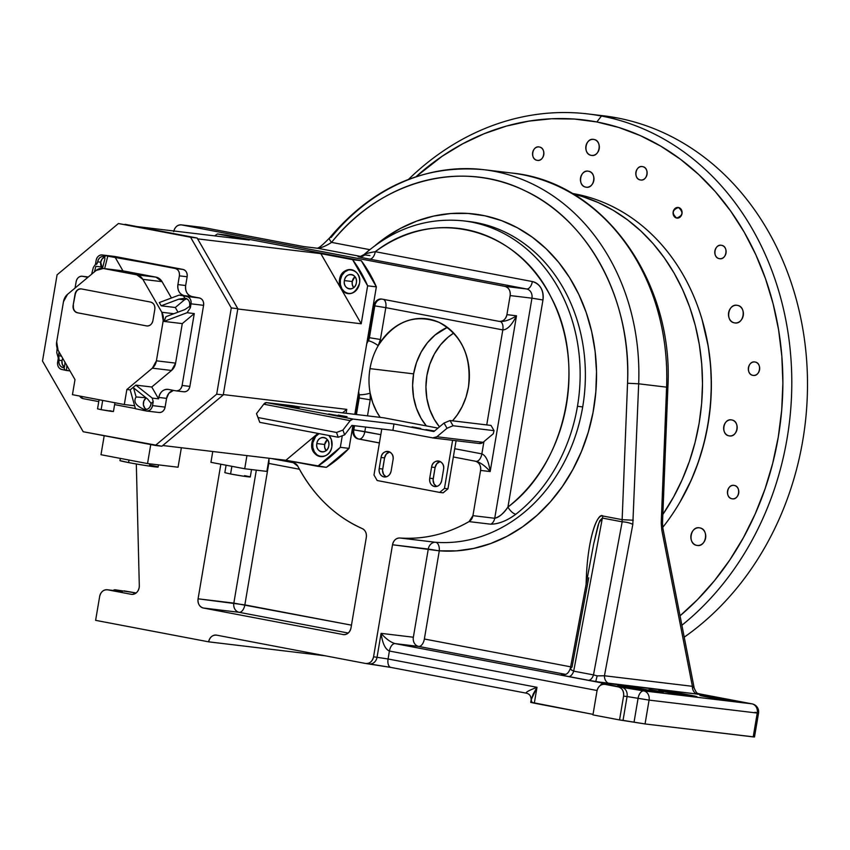 <?xml version="1.0" encoding="UTF-8"?>
<svg xmlns="http://www.w3.org/2000/svg" width="850" height="850" viewBox="0 0 850 850"><rect width="100%" height="100%" fill="white"/><g stroke="black" fill="none" stroke-linecap="round" stroke-linejoin="round"><path stroke-width="1.27" d="M382.681 469.03L379.185 468.605A7.257 6.088 -83.2 0 0 383.966 476.903L384.657 476.988L383.966 476.903C380.396 475.788 378.803 473.025 379.185 468.605L381.066 457.481C382.256 448.184 394.963 450.606 393.04 459.754L391.159 470.889C390.065 475.161 387.664 477.169 383.966 476.903A7.257 6.088 -83.2 0 0 384.306 476.956A7.257 6.088 -83.2 0 0 391.159 470.889L393.04 459.754A7.257 6.088 -83.2 0 0 387.919 451.414A7.257 6.088 -83.2 0 0 381.066 457.481L384.561 457.906L382.553 470.443L383.573 474.417L386.091 476.861A7.257 6.088 96.8 0 1 382.681 469.03L384.561 457.906A7.257 6.088 96.8 0 1 389.619 451.934L386.24 454.123L384.561 457.906L381.066 457.481L379.185 468.605L382.681 469.03M433.203 478.635L429.717 478.221A7.257 6.088 -83.2 0 0 434.488 486.508L435.189 486.593L434.488 486.508C430.929 485.392 429.335 482.63 429.717 478.221L431.598 467.086C432.788 457.789 445.496 460.211 443.572 469.37L441.681 480.494C440.598 484.766 438.196 486.774 434.488 486.508A7.257 6.088 -83.2 0 0 434.839 486.561A7.257 6.088 -83.2 0 0 441.681 480.494L443.572 469.37A7.257 6.088 -83.2 0 0 438.451 461.019A7.257 6.088 -83.2 0 0 431.598 467.086L435.094 467.511L433.086 480.048L434.106 484.022L436.624 486.466A7.257 6.088 96.8 0 1 433.203 478.635L435.094 467.511A7.257 6.088 96.8 0 1 440.151 461.539L436.772 463.728L435.094 467.511L431.598 467.086L429.717 478.221L433.203 478.635M412.016 426.881L420.771 428.453L412.016 426.881M434.531 430.993L425.861 429.611L434.35 431.152M290.424 406.002L299.179 407.575L290.424 406.002M280.829 404.855L289.584 406.417L280.829 404.855M328.695 413.961L337.461 415.522L328.695 413.961M338.289 415.108L347.055 416.67L338.289 415.108M456.089 440.714L447.95 488.824L443.158 492.83L439.673 492.416L444.465 488.399L452.604 440.3L444.465 488.399L447.95 488.824L456.089 440.714M381.767 428.995L373.989 475.001L377.166 480.526L439.673 492.416L377.166 480.526L373.989 475.001L381.767 428.995M392.891 430.334L393.964 423.969L352.973 419.061L350.189 420.633L342.933 430.079L344.632 434.871L351.9 425.414L392.891 430.334L351.9 425.414L344.632 434.871L338.226 437.261L259.771 422.344L256.488 413.642L263.755 404.196L266.539 402.624L352.973 419.061L393.964 423.969L433.861 431.556L393.964 423.969L392.891 430.334L432.777 437.909L392.891 430.334M383.924 417.828A6.449 3.506 100.8 0 0 383.796 417.807A6.449 3.506 100.8 0 0 383.669 417.786L437.984 428.113L383.669 417.786L319.122 410.051L383.817 417.807M319.122 410.051L292.697 405.758L266.539 402.624L292.697 405.758L319.122 410.051M258.06 417.552L336.515 432.469L342.933 430.079L350.189 420.633L263.755 404.196L256.488 413.642L259.771 422.344L338.226 437.261L336.515 432.469L258.06 417.552L256.488 413.642L259.771 422.344L258.06 417.552M266.539 402.624A6.449 3.506 100.8 0 0 263.755 404.196L350.189 420.633A6.449 3.506 -79.2 0 1 352.973 419.061L266.539 402.624M443.158 492.83L447.95 488.824L444.465 488.399L439.673 492.416L443.158 492.83M342.933 430.079L336.515 432.469L338.226 437.261L344.632 434.871L342.933 430.079M493.255 433.797L483.087 442.308L479.007 443.456A6.449 5.408 -83.2 0 0 479.315 443.498A6.449 5.408 -83.2 0 0 483.087 442.308L493.255 433.797L494.031 430.652L453.039 425.744L447.036 428.262L444.029 423.056L433.861 431.556L444.029 423.056L450.043 420.527L491.034 425.436L450.043 420.527L453.039 425.744L494.031 430.652L491.034 425.436L494.031 430.652L493.255 433.797M436.858 436.762L447.036 428.262L436.858 436.762L483.087 442.308L436.858 436.762A6.449 5.408 96.8 0 1 433.086 437.962A6.449 5.408 96.8 0 1 432.777 437.909L436.858 436.762M447.036 428.262L453.039 425.744L450.043 420.527L444.029 423.056L447.036 428.262M596.87 121.964A275.793 231.296 96.8 0 1 778.472 329.099A275.793 231.296 96.8 0 1 680.043 615.804L697.51 599.611L714.425 580.709L729.768 560.012L743.389 537.721L755.151 514.038L764.947 489.196L772.682 463.431L778.281 436.996L781.692 410.146L782.882 383.138L781.841 356.235L778.568 329.694L773.107 303.769L765.499 278.704L755.831 254.756L744.196 232.146L730.681 211.087L715.456 191.792L698.626 174.441L680.383 159.205L660.896 146.221L640.347 135.628L618.938 127.511L596.87 121.964L574.356 119.043L551.618 118.756L528.881 121.125L506.345 126.108L484.245 133.684L462.793 143.756L442.181 156.241L416.075 176.662A275.793 231.296 96.8 0 1 596.87 121.964L601.428 116.025L596.87 121.964M681.891 625.249A282.243 236.714 -83.2 0 0 787.801 331.213A282.243 236.714 -83.2 0 0 601.428 116.025A282.243 236.714 96.8 0 1 787.801 331.213A282.243 236.714 96.8 0 1 681.891 625.249M537.094 160.31L537.742 160.384L537.094 160.31C529.837 159.364 532.238 145.222 539.346 146.997A6.758 5.663 -83.2 0 0 539.028 146.944A6.758 5.663 -83.2 0 0 532.621 152.788A6.758 5.663 -83.2 0 0 537.094 160.31A6.758 5.663 -83.2 0 0 537.423 160.363A6.758 5.663 -83.2 0 0 543.819 154.519A6.758 5.663 -83.2 0 0 539.346 146.997C546.603 147.953 544.213 162.095 537.094 160.31M640.347 179.945L640.996 180.019L640.347 179.945C633.091 178.989 635.481 164.847 642.6 166.632A6.758 5.663 -83.2 0 0 642.281 166.579A6.758 5.663 -83.2 0 0 635.874 172.423A6.758 5.663 -83.2 0 0 640.347 179.945A6.758 5.663 -83.2 0 0 640.666 179.988A6.758 5.663 -83.2 0 0 647.073 174.154A6.758 5.663 -83.2 0 0 642.6 166.632C649.857 167.577 647.466 181.719 640.347 179.945M719.323 258.644L719.971 258.729L719.323 258.644C712.077 257.699 714.468 243.557 721.576 245.331A6.758 5.663 -83.2 0 0 721.257 245.289A6.758 5.663 -83.2 0 0 714.85 251.122A6.758 5.663 -83.2 0 0 719.323 258.644A6.758 5.663 -83.2 0 0 719.653 258.697A6.758 5.663 -83.2 0 0 726.049 252.854A6.758 5.663 -83.2 0 0 721.576 245.331C728.832 246.288 726.442 260.429 719.323 258.644M752.877 375.349L753.525 375.424L752.877 375.349C745.62 374.393 748.011 360.251 755.129 362.036A6.758 5.663 -83.2 0 0 754.8 361.983A6.758 5.663 -83.2 0 0 748.404 367.816A6.758 5.663 -83.2 0 0 752.877 375.349A6.758 5.663 -83.2 0 0 753.196 375.392A6.758 5.663 -83.2 0 0 759.602 369.559A6.758 5.663 -83.2 0 0 755.129 362.036C762.386 362.982 759.985 377.124 752.877 375.349M731.999 498.759L732.647 498.833L731.999 498.759C724.742 497.813 727.133 483.671 734.251 485.446A6.758 5.663 -83.2 0 0 733.933 485.392A6.758 5.663 -83.2 0 0 727.526 491.236A6.758 5.663 -83.2 0 0 731.999 498.759A6.758 5.663 -83.2 0 0 732.328 498.812A6.758 5.663 -83.2 0 0 738.724 492.968A6.758 5.663 -83.2 0 0 734.251 485.446C741.508 486.402 739.117 500.544 731.999 498.759M676.696 218.057L676.696 218.057C671.585 213.456 672.18 209.939 678.481 207.496A5.355 4.494 -83.2 0 0 678.226 207.453A5.355 4.494 -83.2 0 0 673.136 212.096A5.355 4.494 -83.2 0 0 676.696 218.057A5.355 4.494 -83.2 0 0 676.951 218.099A5.355 4.494 -83.2 0 0 682.029 213.467A5.355 4.494 -83.2 0 0 678.481 207.496C683.581 212.107 682.986 215.624 676.696 218.057M696.819 545.371L697.669 545.477L696.819 545.371C687.289 544.117 690.434 525.555 699.773 527.892A8.872 7.438 -83.2 0 0 699.348 527.818A8.872 7.438 -83.2 0 0 690.944 535.489A8.872 7.438 -83.2 0 0 696.819 545.371A8.872 7.438 -83.2 0 0 697.244 545.434A8.872 7.438 -83.2 0 0 705.649 537.763A8.872 7.438 -83.2 0 0 699.773 527.892C709.304 529.136 706.159 547.708 696.819 545.371M734.453 322.851L735.303 322.947L734.453 322.851C724.933 321.598 728.067 303.025 737.418 305.362A8.872 7.438 -83.2 0 0 736.992 305.299A8.872 7.438 -83.2 0 0 728.577 312.97A8.872 7.438 -83.2 0 0 734.453 322.851A8.872 7.438 -83.2 0 0 734.878 322.915A8.872 7.438 -83.2 0 0 743.293 315.244A8.872 7.438 -83.2 0 0 737.418 305.362C746.938 306.616 743.803 325.178 734.453 322.851M591.218 155.348L591.993 155.444L591.218 155.348C582.558 154.211 585.416 137.328 593.906 139.453A8.064 6.768 -83.2 0 0 593.523 139.389A8.064 6.768 -83.2 0 0 585.884 146.359A8.064 6.768 -83.2 0 0 591.218 155.348A8.064 6.768 -83.2 0 0 591.611 155.401A8.064 6.768 -83.2 0 0 599.25 148.431A8.064 6.768 -83.2 0 0 593.906 139.453C602.576 140.59 599.718 157.473 591.218 155.348M585.841 187.138L586.617 187.223L585.841 187.138C577.182 186.001 580.04 169.118 588.529 171.243A8.064 6.768 -83.2 0 0 588.147 171.179A8.064 6.768 -83.2 0 0 580.508 178.149A8.064 6.768 -83.2 0 0 585.841 187.138A8.064 6.768 -83.2 0 0 586.234 187.191A8.064 6.768 -83.2 0 0 593.874 180.221A8.064 6.768 -83.2 0 0 588.529 171.243C597.189 172.38 594.341 189.263 585.841 187.138M729.066 435.848L729.842 435.933L729.066 435.848C720.407 434.701 723.265 417.828 731.754 419.953A8.064 6.768 -83.2 0 0 731.372 419.889A8.064 6.768 -83.2 0 0 723.732 426.859A8.064 6.768 -83.2 0 0 729.066 435.848A8.064 6.768 -83.2 0 0 729.459 435.901A8.064 6.768 -83.2 0 0 737.099 428.931A8.064 6.768 -83.2 0 0 731.754 419.953C740.414 421.09 737.566 437.962 729.066 435.848M595.786 115.037A282.243 236.714 96.8 0 1 617.132 117.906A282.243 236.714 96.8 0 1 804.801 342.104A282.243 236.714 96.8 0 1 684.218 637.171A282.243 236.714 -83.2 0 0 804.801 342.104A282.243 236.714 -83.2 0 0 617.132 117.906L601.428 116.025L617.132 117.906A282.243 236.714 -83.2 0 0 603.659 115.823L587.956 113.942A282.243 236.714 96.8 0 1 601.428 116.025A282.243 236.714 -83.2 0 0 408.553 179.339A282.243 236.714 96.8 0 1 587.956 113.942M203.841 227.598A8.064 4.388 100.8 0 0 203.681 227.566A8.064 4.388 100.8 0 0 203.511 227.545L303.875 246.617L317.826 248.296A8.064 6.768 -83.2 0 0 317.443 248.232A8.064 6.768 96.8 0 1 317.826 248.296L360.347 256.371L317.826 248.296C321.342 247.945 325.922 245.979 331.543 242.388A206.444 173.134 96.8 0 1 524.45 190.506A206.444 173.134 96.8 0 1 627.544 383.244L638.679 383.807L627.544 383.244L622.147 519.669L633.282 520.232L622.147 519.669L622.179 521.826A8.064 2.146 10.6 0 1 632.814 524.439L638.679 383.807A214.508 179.903 -83.2 0 0 483.958 169.702C424.192 164.326 372.746 187.032 329.651 237.83A8.064 2.646 39.1 0 0 331.543 242.388A8.064 2.646 -140.9 0 1 329.651 237.83A8.064 2.646 -140.9 0 1 331.118 237.458A214.508 179.903 96.8 0 1 483.958 169.702A214.508 179.903 96.8 0 1 638.679 383.807L666.591 387.154L661.226 522.909L662.501 523.186L661.226 522.909L661.725 529.688A8.064 2.369 -11.1 0 0 662.862 528.094A8.064 2.369 168.9 0 1 661.725 529.688L692.389 686.311L604.446 675.771A8.064 6.768 -83.2 0 0 609.886 683.761A8.064 6.768 96.8 0 1 604.446 675.771L597.157 675.856L604.446 675.771L632.814 524.439L604.446 675.771L692.389 686.311L661.725 529.688L661.226 522.909L666.591 387.154L638.679 383.807L632.814 524.439A8.064 2.146 -169.4 0 0 622.179 521.826L622.147 519.669L602.894 516.003C598.326 511.881 587.903 535.362 586.33 578.287L587.233 578.287L586.33 578.287L586.096 584.407L586.33 578.287C587.488 544.032 595.553 513.666 602.894 516.003A8.064 4.388 -79.2 0 1 602.384 518.064L622.179 521.826L593.491 674.9L597.157 675.856L595.733 681.604L700.751 694.503L609.886 683.761L588.285 680.266L595.733 681.604L597.157 675.856L593.491 674.9A8.064 4.388 -79.2 0 1 588.285 680.266L568.491 676.504C560.639 674.974 559.098 674.454 563.901 674.974A8.064 6.768 -83.2 0 0 564.283 675.028L562.626 674.868C564.347 673.976 567.439 676.175 570.361 668.334L571.115 669.758L573.697 671.139L593.491 674.9L622.179 521.826L602.384 518.064L573.697 671.139L602.384 518.064L599.856 520.604L597.933 525.746L593.619 544.234L598.921 522.856L602.384 518.064A8.064 4.388 100.8 0 0 602.894 516.003L622.147 519.669L627.544 383.244C631.752 300.199 588.816 219.948 524.45 190.506C460.828 159.046 380.502 180.646 331.543 242.388L369.771 249.656L331.543 242.388C326.804 245.576 322.235 247.552 317.826 248.296L303.875 246.617L203.511 227.545L181.709 224.931C177.597 224.634 174.93 226.854 173.719 231.614M139.177 587.616A8.064 6.768 -83.2 0 0 139.304 585.778L139.177 587.616C137.966 592.365 135.299 594.596 131.187 594.299L107.642 589.815L131.187 594.299A8.064 6.768 -83.2 0 0 131.569 594.352A8.064 6.768 -83.2 0 0 139.177 587.616M378.197 345.684A8.064 1.997 30.1 0 0 368.294 340.797A67.734 56.812 -83.2 0 0 366.764 343.581A67.734 56.812 96.8 0 1 368.294 340.797L367.423 340.701L373.915 305.766C375.126 301.017 377.793 298.786 381.916 299.083L498.929 321.332C503.051 321.629 505.707 319.398 506.919 314.649L510.149 295.577C510.574 290.668 508.799 287.598 504.847 286.365L181.709 224.931L504.847 286.365L526.649 288.979L369.58 259.112C359.242 257.157 355.842 256.307 359.369 256.562C355.853 256.317 359.263 257.168 369.58 259.112L526.649 288.979L504.847 286.365A8.064 6.768 96.8 0 1 510.149 295.577L506.919 314.649L516.513 315.796L490.174 471.559L480.579 470.411C481.004 465.513 479.23 462.442 475.267 461.199L453.337 456.971L475.267 461.199A8.064 6.768 96.8 0 1 480.579 470.411L472.929 515.653L480.579 470.411L490.174 471.559C485.265 466.013 480.59 462.591 476.149 461.306A8.064 4.388 100.8 0 0 481.854 453.879L483.926 441.596L481.854 453.879C485.966 455.589 488.739 461.476 490.174 471.559L516.513 315.796C511.817 325.082 507.248 329.789 502.817 329.906L385.804 307.658L380.418 339.49L378.197 345.684C394.464 321.151 414.757 313.384 439.078 322.373C462.028 335.208 471.803 356.862 468.403 387.345A59.67 50.044 -83.2 0 0 426.296 318.739A59.67 50.044 -83.2 0 0 369.994 368.634A59.67 50.044 96.8 0 1 378.197 345.684A16.129 13.526 -83.2 0 0 380.418 339.49L385.804 307.658L502.817 329.906L486.742 424.926L502.817 329.906C507.28 329.757 511.838 325.061 516.513 315.796L506.919 314.649A8.064 6.768 96.8 0 1 499.311 321.385A8.064 6.768 96.8 0 1 498.929 321.332L381.916 299.083A8.064 6.768 -83.2 0 0 381.522 299.019A8.064 6.768 -83.2 0 0 373.915 305.766L368.539 337.599L369.41 337.705L374.786 305.873L373.915 305.766L374.786 305.873L369.41 337.705L368.539 337.599A8.064 6.768 96.8 0 1 367.423 340.701A67.734 56.812 -83.2 0 0 367.179 341.116L368.294 340.797A8.064 6.768 -83.2 0 0 369.41 337.705L380.418 339.49L369.41 337.705A8.064 6.768 96.8 0 1 368.294 340.797A8.064 1.997 -149.9 0 1 378.197 345.684M380.184 417.371L376.582 411.538L372.704 402.719L370.164 393.168A59.67 50.044 96.8 0 1 369.994 368.634L413.61 373.862A59.67 50.044 96.8 0 1 447.376 327.356L435.051 335.017L427.422 342.763L421.154 352.07L416.489 362.567L413.61 373.862L412.611 385.507L413.546 397.078L416.373 408.106L420.984 418.179L426.328 425.892A59.67 50.044 96.8 0 1 413.61 373.862L369.994 368.634A59.67 50.044 -83.2 0 0 380.194 417.371M660.461 691.486L651.737 690.444C646.074 689.159 648.975 689.509 660.461 691.486C666.134 692.771 663.223 692.421 651.737 690.444L660.461 691.486M647.381 689.924L647.211 690.923L647.381 689.924C668.621 693.908 646.383 691.252 626.45 687.416A19.359 0.606 9.6 0 0 645.936 690.731A19.359 0.606 9.6 0 0 655.998 691.889A19.359 0.606 9.6 0 0 647.381 689.924A19.359 0.606 9.6 0 0 627.895 686.598A19.359 0.606 9.6 0 0 617.833 685.44A19.359 0.606 9.6 0 0 626.45 687.416C605.211 683.421 627.449 686.088 647.381 689.924M688.372 694.832L688.202 695.831L688.372 694.832C709.612 698.817 687.384 696.161 667.441 692.325A19.359 0.606 9.6 0 0 686.928 695.64A19.359 0.606 9.6 0 0 696.989 696.809A19.359 0.606 9.6 0 0 688.372 694.832A19.359 0.606 9.6 0 0 668.886 691.507A19.359 0.606 9.6 0 0 658.824 690.349A19.359 0.606 9.6 0 0 667.441 692.325C646.213 688.33 668.44 690.997 688.372 694.832M729.364 699.741L729.194 700.74L729.364 699.741C750.603 703.736 728.376 701.069 708.433 697.234A19.359 0.606 9.6 0 0 727.919 700.549A19.359 0.606 9.6 0 0 737.981 701.718A19.359 0.606 9.6 0 0 729.364 699.741A19.359 0.606 9.6 0 0 709.878 696.416A19.359 0.606 9.6 0 0 699.816 695.258A19.359 0.606 9.6 0 0 708.433 697.234C687.204 693.239 709.431 695.906 729.364 699.741M452.529 420.824A59.67 50.044 -83.2 0 0 468.403 387.345L466.002 397.184L462.241 406.459L457.247 414.917L452.529 420.824M435.625 542.279A161.288 135.267 -83.2 0 0 582.696 406.927L577.469 406.3A161.288 135.267 96.8 0 1 515.865 514.229C507.237 520.646 498.897 523.972 490.832 524.206L469.03 521.602A161.288 135.267 96.8 0 1 399.872 537.997L435.625 542.279A8.064 4.388 -85.7 0 1 439.28 550.832L424.362 639.009L570.648 666.825L424.362 639.009L439.28 550.832A169.352 142.024 -83.2 0 0 592.429 335.049A169.352 142.024 -83.2 0 0 375.339 245.363L384.837 238.042L400.382 228.448L416.702 221.096L433.585 216.102L450.755 213.531L467.978 213.446L484.999 215.815L501.574 220.628L517.448 227.811L532.387 237.246L546.189 248.806L558.641 262.321L569.564 277.589L578.786 294.387L586.192 312.471L591.664 331.574L595.117 351.411L596.509 371.716L595.808 392.158L593.034 412.462L588.232 432.321L581.464 451.446L572.826 469.551L562.456 486.381L550.492 501.691L537.126 515.249L522.538 526.851L506.951 536.339L490.588 543.564L473.684 548.431L456.503 550.864L439.28 550.832L392.509 544.765C393.582 540.345 396.036 538.082 399.872 537.997C423.874 539.644 446.93 534.183 469.03 521.602L472.929 515.653L494.732 518.266L531.951 298.18L510.149 295.577L531.951 298.18A8.064 6.768 -83.2 0 0 526.649 288.979A8.064 6.768 96.8 0 1 531.951 298.18L542.959 299.976L507.939 507.046C566.876 463.314 587.233 362.886 550.63 296.406C516.991 227.673 433.383 206.348 375.286 251.685L532.355 281.552C540.271 284.027 543.809 290.169 542.959 299.976A16.129 13.526 -83.2 0 0 532.355 281.552A8.064 4.388 -79.2 0 1 526.649 288.979A8.064 4.388 100.8 0 0 532.355 281.552L375.286 251.685A153.223 128.499 96.8 0 1 550.63 296.406A153.223 128.499 96.8 0 1 507.939 507.046L542.959 299.976L531.951 298.18L494.732 518.266C499.8 516.704 504.199 512.964 507.939 507.046A8.064 3.368 51.9 0 0 515.865 514.229A161.288 135.267 -83.2 0 0 577.288 341.541A161.288 135.267 -83.2 0 0 463.675 220.883A161.288 135.267 96.8 0 1 577.469 406.3L582.696 406.927A161.288 135.267 -83.2 0 0 468.913 221.51A161.288 135.267 96.8 0 1 584.364 394.708A161.288 135.267 96.8 0 1 435.625 542.279A8.064 6.768 -83.2 0 0 428.272 549.047L413.355 637.224L428.272 549.047L439.28 550.832A8.064 4.388 94.3 0 0 435.625 542.279L399.872 537.997A8.064 6.768 -83.2 0 0 392.509 544.765L373.564 656.784L392.509 544.765L428.272 549.047A8.064 6.768 96.8 0 1 435.625 542.279M565.409 674.337L418.668 646.436L395.112 643.609L603.883 683.304C611.447 684.781 612.967 685.27 608.462 684.792L643.779 690.891L751.931 703.843L698.371 693.664L751.931 703.843A8.064 4.388 -79.2 0 1 752.091 703.874A8.064 4.388 100.8 0 0 751.931 703.843L643.779 690.891A8.064 6.768 96.8 0 1 649.081 700.102L645.054 723.945L619.544 719.95L592.949 714.893L596.976 691.05L592.949 714.893L619.544 719.95L623.029 720.375L627.066 696.532L623.581 696.107L619.544 719.95L623.581 696.107C623.996 691.209 622.232 688.139 618.269 686.896L604.977 684.367C600.854 684.069 598.188 686.301 596.976 691.05A8.064 6.768 96.8 0 1 604.584 684.314A8.064 6.768 96.8 0 1 604.977 684.367L608.462 684.792L603.883 683.304L395.112 643.609L418.668 646.436A8.064 6.768 96.8 0 1 413.355 637.224L381.087 633.356L413.355 637.224A8.064 6.768 -83.2 0 0 418.668 646.436A8.064 4.388 100.8 0 0 424.362 639.009A8.064 4.388 -79.2 0 1 418.668 646.436L565.409 674.337M107.281 589.762L119.468 591.228A8.064 6.768 96.8 0 1 119.85 591.281L115.281 589.804A8.064 4.388 100.8 0 0 113.103 590.463L115.281 589.804L136.149 592.971L115.281 589.804C122.836 591.271 124.366 591.77 119.85 591.281L107.642 589.815C103.519 589.528 100.863 591.749 99.652 596.498L95.614 620.341L208.643 641.835L95.614 620.341L99.652 596.498A8.064 6.768 96.8 0 1 107.259 589.762A8.064 6.768 96.8 0 1 107.642 589.815L119.85 591.281A8.064 6.768 -83.2 0 0 119.468 591.228A8.064 6.768 -83.2 0 0 119.085 591.186M134.842 593.789L133.801 593.428L135.469 593.449A19.359 0.606 9.6 0 0 133.801 593.417A19.359 0.606 9.6 0 0 134.842 593.789M563.901 674.974C559.098 674.454 560.639 674.974 568.491 676.504A8.064 4.388 100.8 0 0 573.697 671.139L571.519 670.066L570.361 668.334L572.018 667.069L588.753 577.809M203.384 608.026L343.783 634.663L203.384 608.026C199.431 606.783 197.657 603.713 198.082 598.814L220.841 464.217L198.082 598.814L233.835 603.096L256.328 470.146L233.835 603.096L351.464 625.154L244.853 604.881L268.781 463.42L244.853 604.881L198.082 598.814A8.064 6.768 -83.2 0 0 203.384 608.026L239.148 612.308L203.384 608.026M348.213 633.037L239.148 612.308A8.064 6.768 96.8 0 1 233.835 603.096A8.064 6.768 -83.2 0 0 239.148 612.308A8.064 4.388 100.8 0 0 244.853 604.881A8.064 4.388 -79.2 0 1 239.148 612.308L348.213 633.037M293.356 462.708L271.267 458.511L293.356 462.708L297.819 466.214C313.384 495.454 334.858 516.247 362.249 528.583A161.288 135.267 96.8 0 1 297.819 466.214A8.064 6.768 -83.2 0 0 293.356 462.708M351.007 627.884L366.308 537.413L351.007 627.884C349.796 632.634 347.129 634.865 343.007 634.567A8.064 6.768 -83.2 0 0 343.4 634.631A8.064 6.768 -83.2 0 0 351.007 627.884M299.444 469.253L268.781 463.42A8.064 4.388 100.8 0 0 268.876 459.499A8.064 4.388 -79.2 0 1 268.781 463.42L299.444 469.253M389.406 651.036L388.067 658.984L536.998 687.299L534.31 703.194L593.034 714.361L532.026 702.451L531.154 699.816L536.998 687.299L533.216 694.025L531.154 699.816C531.144 696.203 529.614 694.004 526.564 693.218L526.713 693.239C524.918 692.622 528.339 690.636 536.998 687.299L388.067 658.984L389.406 651.036C385.284 649.326 382.511 643.429 381.087 633.356L377.06 657.199L381.087 633.356C385.996 638.924 390.671 642.334 395.112 643.609C390.639 642.313 385.964 638.892 381.087 633.356C382.5 643.407 385.273 649.294 389.406 651.036A8.064 4.388 -79.2 0 1 395.112 643.609A8.064 4.388 100.8 0 0 389.406 651.036L597.082 690.519L389.406 651.036M369.931 255.542L364.703 254.915C364.353 253.959 367.88 252.886 375.286 251.685A8.064 4.388 -79.2 0 1 369.58 259.112A8.064 4.388 100.8 0 0 375.286 251.685C366.987 253.151 363.46 254.235 364.703 254.915A8.064 6.768 -83.2 0 1 359.752 256.615L358.764 256.519C358.923 257.104 360.708 256.424 364.119 254.49L364.299 254.352M325.306 655.807L208.643 641.835C209.854 637.086 212.521 634.854 216.644 635.152L365.574 663.468C369.686 663.765 372.353 661.534 373.564 656.784L388.067 658.984L373.564 656.784A8.064 6.768 96.8 0 1 365.957 663.521A8.064 6.768 96.8 0 1 365.574 663.468L216.644 635.152A8.064 6.768 -83.2 0 0 216.251 635.088A8.064 6.768 -83.2 0 0 208.643 641.835L325.306 655.807M754.503 736.982L645.054 723.945L753.206 736.897L757.233 713.054L649.081 700.102L757.233 713.054A8.064 6.768 -83.2 0 0 751.931 703.843A8.064 6.768 96.8 0 1 757.233 713.054L758.54 713.139L757.233 713.054L753.206 736.897L754.503 736.982L758.54 713.139A8.064 8.064 0 0 0 752.091 703.874A8.064 4.388 100.8 0 1 752.473 703.981M666.591 387.154A214.508 179.903 -83.2 0 0 511.87 173.049A214.508 179.903 96.8 0 1 666.591 387.154L667.877 387.43L666.591 387.154M379.408 442.978L358.254 438.951C354.291 437.718 352.527 434.647 352.952 429.739L353.642 425.627L352.952 429.739L353.823 429.845L354.514 425.733L353.823 429.845L380.811 434.669L364.831 431.63L365.606 427.061L364.831 431.63A8.064 4.388 -79.2 0 1 359.125 439.057L379.408 442.978M355.544 414.418L358.328 397.917L358.222 394.113A67.734 56.812 -83.2 0 0 358.307 394.602L359.178 394.697A67.734 56.812 96.8 0 1 358.658 391.531A67.734 56.812 -83.2 0 0 359.178 394.697L358.307 394.602A8.064 6.768 96.8 0 1 358.328 397.917L355.544 414.418M136.319 463.983L139.304 585.778L136.319 463.983M362.249 528.583C365.415 530.283 366.764 533.226 366.308 537.413A8.064 6.768 -83.2 0 0 362.249 528.583M379.419 442.914L359.125 439.057L379.419 442.914M356.416 414.513L359.199 398.013L358.328 397.917L359.199 398.013A8.064 6.768 -83.2 0 0 359.178 394.697A8.064 1.541 169.4 0 0 370.164 393.168L370.217 399.808L367.498 415.841L370.217 399.808A16.129 13.526 -83.2 0 0 370.164 393.168A8.064 1.541 -10.6 0 1 359.178 394.697A8.064 6.768 96.8 0 1 359.199 398.013L370.217 399.808L359.199 398.013L356.416 414.513M454.739 448.726L481.854 453.879L454.739 448.726M124.323 590.909L124.323 590.909A8.064 4.388 100.8 0 0 124.164 590.867L136.149 592.971M757.276 712.789L754.949 712.321M173.846 230.988A8.064 6.768 96.8 0 1 181.326 224.867A8.064 6.768 96.8 0 1 181.709 224.931L203.511 227.545A8.064 6.768 -83.2 0 0 203.129 227.481A8.064 6.768 96.8 0 1 203.511 227.545A8.064 4.388 -79.2 0 1 203.681 227.566L303.79 246.596L317.443 248.232A8.064 6.768 -83.2 0 0 317.05 248.2M203.681 227.566A8.064 8.064 0 0 0 203.129 227.481A8.064 6.768 -83.2 0 0 202.746 227.449M499.8 321.438L499.8 321.438C504.401 321.81 509.979 319.929 516.513 315.796C510.011 319.908 504.433 321.789 499.8 321.438M500.055 321.481A8.064 4.388 -79.2 0 1 502.817 329.906A8.064 4.388 100.8 0 0 500.055 321.481M383.478 299.381A8.064 4.388 -79.2 0 1 385.804 307.658L374.786 305.873L385.804 307.658A8.064 4.388 100.8 0 0 383.478 299.381M481.854 453.879A8.064 4.388 -79.2 0 1 476.149 461.306C480.622 462.612 485.297 466.023 490.174 471.559C488.761 461.518 485.987 455.621 481.854 453.879M623.581 696.107L627.066 696.532A8.064 6.768 -83.2 0 0 621.764 687.321L618.269 686.896A8.064 6.768 96.8 0 1 623.581 696.107M627.066 696.532L623.029 720.375L634.047 722.16L638.074 698.317L627.066 696.532L638.074 698.317L634.047 722.16L645.054 723.945L649.081 700.102L638.074 698.317L649.081 700.102A8.064 6.768 -83.2 0 0 643.779 690.891A8.064 4.388 100.8 0 0 638.074 698.317A8.064 4.388 -79.2 0 1 643.779 690.891L621.764 687.321A8.064 6.768 96.8 0 1 627.066 696.532M381.958 299.094A8.064 6.768 -83.2 0 0 374.786 305.873A8.064 6.768 96.8 0 1 381.958 299.094M353.823 429.845A8.064 6.768 -83.2 0 0 359.125 439.057A8.064 4.388 100.8 0 0 364.831 431.63L352.952 429.739A8.064 6.768 -83.2 0 0 358.254 438.951L359.125 439.057A8.064 6.768 96.8 0 1 353.823 429.845M515.865 514.229A8.064 3.368 -128.1 0 1 507.939 507.046C503.094 513.91 498.695 517.639 494.732 518.266A8.064 6.768 96.8 0 1 490.832 524.206C498.663 524.057 507.004 520.731 515.865 514.229M490.832 524.206A8.064 6.768 -83.2 0 0 494.732 518.266L472.929 515.653A8.064 6.768 96.8 0 1 469.03 521.602L490.832 524.206M531.154 699.816L530.719 702.376L534.31 703.194L536.998 687.299C528.36 690.625 524.939 692.601 526.713 693.239M600.196 685.557A8.064 4.388 -79.2 0 1 603.883 683.304A8.064 4.388 100.8 0 0 600.196 685.557M609.28 684.877L608.079 684.728A8.064 6.768 96.8 0 1 608.462 684.792A8.064 6.768 -83.2 0 0 608.079 684.728A8.064 6.768 -83.2 0 0 607.686 684.696M369.059 663.882A8.064 6.768 -83.2 0 0 369.442 663.946A8.064 6.768 -83.2 0 0 377.06 657.199A8.064 6.768 96.8 0 1 369.442 663.946A8.064 6.768 96.8 0 1 369.059 663.882M369.793 663.977L390.766 667.399M391.085 667.452A8.064 4.388 -79.2 0 1 390.915 667.431A8.064 4.388 -79.2 0 1 388.067 658.984A8.064 4.388 100.8 0 0 390.915 667.431A8.064 4.388 100.8 0 0 391.085 667.452L526.437 693.186M483.958 169.702L511.87 173.049C602.735 181.645 674.135 280.872 667.877 387.43L662.501 523.186L662.862 528.094L694.195 688.086L692.389 686.311A8.064 6.768 -83.2 0 0 697.829 694.301A8.064 6.768 96.8 0 1 692.389 686.311L694.195 688.107M593.491 674.9L573.697 671.139A8.064 4.388 -79.2 0 1 568.491 676.504L588.285 680.266A8.064 4.388 100.8 0 0 593.491 674.9M572.167 193.417A201.609 169.076 96.8 0 1 575.259 193.97A201.609 169.076 -83.2 0 0 572.167 193.417M572.549 193.651L575.259 193.97L572.549 193.651M702.026 319.388L708.241 346.332L710.621 365.596L711.376 385.114L710.515 404.717L708.039 424.192L703.97 443.371L698.36 462.071L691.252 480.091L680.202 501.702M662.734 527.393A201.609 169.076 -83.2 0 0 703.768 325.635A201.609 169.076 -83.2 0 0 575.259 193.97A201.609 169.076 96.8 0 1 701.877 318.899A201.609 169.076 96.8 0 1 679.926 502.18A201.609 169.076 96.8 0 1 662.734 527.393M573.081 193.959L582.42 196.552L598.102 202.491L613.148 210.258L627.428 219.768L640.794 230.924L653.108 243.631L664.264 257.773L674.156 273.19L682.688 289.754L689.775 307.296L695.343 325.656L699.338 344.643L701.739 364.087L702.504 383.786L701.633 403.569L699.136 423.236L695.034 442.595L689.361 461.465L682.189 479.666L673.572 497.016L662.851 514.441A202.002 169.416 -83.2 0 0 573.081 193.97M439.482 426.849L434.191 419.231L429.643 409.286L426.859 398.406L425.935 386.994L426.913 375.498L429.76 364.363L434.361 354.004L440.544 344.824L448.067 337.184L453.709 333.072A58.873 49.374 -83.2 0 0 439.482 426.849M679.926 502.18L680.298 501.543A200.111 167.833 -83.2 0 0 702.089 319.611L701.877 318.899M109.852 410.709C115.526 411.995 112.614 411.644 101.129 409.668L97.537 408.839L101.129 409.668L102.691 400.424L101.129 409.668L113.443 411.527L114.931 402.751M151.098 403.389L147.624 399.043L151.098 403.389L153.212 401.625L152.224 398.087L135.883 385.114L130.178 389.884L135.469 408.744L134.64 405.769L124.312 404.536L72.452 394.676L124.312 404.536L126.863 389.491L130.178 389.884L135.883 385.114L152.224 398.087L158.578 398.852L151.757 387.005L135.883 385.114L151.757 387.005L158.578 398.852L158.812 397.439C160.268 391.733 163.466 389.066 168.406 389.417L175.716 390.809C179.021 391.053 181.146 389.268 182.113 385.464L194.278 313.576L182.282 323.606L175.599 363.12L171.541 370.462L151.757 387.005L171.541 370.462L152.352 368.167L126.863 389.491L152.352 368.167L156.411 360.814L175.599 363.12L182.282 323.606L194.278 313.576L187.064 312.715L190.357 307.806L189.571 306.446L184.822 309.591L165.962 316.689L163.965 321.406L187.064 312.715L163.965 321.406L182.282 323.606L163.965 321.406L164.379 320.801L163.211 320.663L156.411 360.814L163.211 320.663L161.808 312.269L173.867 313.714L161.808 312.269L142.853 279.353L161.808 312.269A11.294 9.467 96.8 0 1 163.211 320.663L164.379 320.801L165.962 316.689L184.822 309.591L189.571 306.446L190.357 307.806L187.064 312.715L194.278 313.576L182.113 385.464L189.879 386.389L203.586 305.331L191.027 303.822L190.357 307.806L191.027 303.822C191.367 299.901 189.954 297.447 186.788 296.459L199.346 297.957L184.269 295.641C179.52 294.153 177.395 290.466 177.905 284.591L179.382 275.846C179.722 271.926 178.309 269.471 175.143 268.473L114.994 257.04L122.953 270.863L156.007 277.142L162.042 281.658L171.445 297.989L162.042 281.658L142.853 279.353L136.829 274.848L156.007 277.142L122.953 270.863L114.994 257.04L105.857 255.637L104.667 256.636L104.901 258.74L102.478 268.356L104.901 258.74L104.667 256.636L105.857 255.637L107.78 256.179L104.635 268.664L107.78 256.179L182.899 269.408L115.079 256.509L102.521 255.011C99.227 254.766 97.091 256.551 96.124 260.355L95.455 264.339L93.33 267.495L91.641 274.189L93.33 267.495L95.455 264.339L96.124 260.355A6.449 5.408 96.8 0 1 102.213 254.958A6.449 5.408 96.8 0 1 102.521 255.011L115.079 256.509L182.899 269.408C186.065 270.396 187.478 272.85 187.149 276.771L185.661 285.515C185.162 291.401 187.276 295.088 192.026 296.576L199.346 297.957C202.512 298.956 203.926 301.41 203.586 305.331L189.879 386.389C188.913 390.192 186.777 391.978 183.483 391.744A6.449 5.408 -83.2 0 0 183.791 391.786A6.449 5.408 -83.2 0 0 189.879 386.389L182.113 385.464A6.449 5.408 96.8 0 1 176.024 390.862A6.449 5.408 96.8 0 1 175.716 390.809L168.406 389.417A9.679 8.117 -83.2 0 0 167.949 389.353A9.679 8.117 -83.2 0 0 158.812 397.439L158.578 398.852L152.224 398.087L153.212 401.625L151.098 403.389C150.386 407.639 148.229 409.668 144.617 409.498A6.449 5.408 -83.2 0 0 144.925 409.541A6.449 5.408 -83.2 0 0 151.098 403.389M145.233 409.572L144.617 409.498A6.449 5.408 96.8 0 1 144.001 409.328C135.787 405.79 133.163 401.668 136.106 396.961L133.556 387.866L147.624 399.043L133.556 387.866L136.106 396.961L145.998 397.757L136.106 396.961C133.163 401.646 135.798 405.769 144.001 409.328L142.811 410.316L144.001 409.328A6.449 5.408 -83.2 0 0 144.617 409.498L145.233 409.572M63.814 367.71L64.664 366.169L63.814 367.71L65.216 370.143L69.976 370.908L66.459 370.483L66.853 365.479L66.459 370.483L61.88 369.506L65.216 370.143L63.814 367.71C60.265 367.041 58.639 364.554 58.937 360.262A6.449 5.408 -83.2 0 0 63.484 367.678A6.449 5.408 -83.2 0 0 63.814 367.71M61.986 360.623L58.937 360.262A6.449 5.408 96.8 0 1 59.096 359.518L58.31 358.158L59.096 359.518A6.449 5.408 -83.2 0 0 58.937 360.262L61.986 360.623L62.284 364.331L64.419 367.232A6.449 5.408 96.8 0 1 61.986 360.623A6.449 5.408 96.8 0 1 62.751 358.36L61.986 360.623M97.569 262.576L95.455 264.339L97.569 262.576A6.449 5.408 96.8 0 1 97.654 261.811L100.704 262.183A6.449 5.408 96.8 0 1 104.922 256.944L102.202 258.825L100.704 262.183L102.287 268.334L101.511 266.974L95.859 266.294L94.467 271.819L95.859 266.294L101.511 266.974A6.449 5.408 96.8 0 1 100.704 262.183L97.654 261.811A6.449 5.408 -83.2 0 0 97.569 262.576L96.581 264.382M135.469 408.744L146.147 410.954C149.441 411.188 151.576 409.413 152.543 405.609L153.212 401.625L152.543 405.609L165.102 407.108L166.579 398.374L158.812 397.439L166.579 398.374L165.102 407.108C164.135 410.911 161.999 412.696 158.706 412.462A6.449 5.408 -83.2 0 0 159.014 412.505A6.449 5.408 -83.2 0 0 165.102 407.108L152.543 405.609A6.449 5.408 96.8 0 1 146.455 411.007A6.449 5.408 96.8 0 1 146.147 410.954L135.469 408.744M185.449 295.864L179.095 295.109L185.449 295.864M87.89 277.323L82.546 276.303C79.241 276.059 77.116 277.844 76.149 281.647L75.066 288.044L76.149 281.647A6.449 5.408 96.8 0 1 82.238 276.25A6.449 5.408 96.8 0 1 82.546 276.303L87.89 277.323M79.677 396.047L83.119 398.639L98.759 401.604L83.119 398.639A6.449 5.408 96.8 0 1 79.677 396.047M114.612 404.621L135.426 408.574L114.612 404.621M58.756 357.754L58.969 351.794L58.661 355.746L61.444 356.086L58.661 355.746L59.096 359.518M57.131 348.118L56.769 352.676L58.31 358.158L56.769 352.676L57.131 348.118M104.391 268.6L122.953 270.863L103.222 268.462L136.829 274.848L103.222 268.462L96.093 270.47L67.532 294.344L96.093 270.47A11.294 9.467 96.8 0 1 102.691 268.377A11.294 9.467 96.8 0 1 103.222 268.462L102.723 268.377M159.301 302.558L179.095 295.109L159.301 302.558L161.181 305.809L178.819 299.168L184.854 298.254L183.451 295.821L179.095 295.109L186.788 296.459L183.451 295.821L184.854 298.254C188.7 299.083 190.273 301.814 189.571 306.446A6.449 5.408 -83.2 0 0 185.183 298.286A6.449 5.408 -83.2 0 0 184.854 298.254L178.819 299.168L161.181 305.809L175.302 307.509L184.461 299.848L178.819 299.168L184.461 299.848L175.302 307.509L177.99 312.163L175.302 307.509L161.181 305.809L159.301 302.558M186.671 298.733L184.461 299.848A6.449 5.408 96.8 0 1 186.671 298.733M64.972 362.217L64.664 366.169L64.972 362.217M57.641 362.132L58.31 358.158L57.641 362.132C57.301 366.063 58.714 368.517 61.88 369.506A6.449 5.408 96.8 0 1 57.641 362.132M114.718 256.456L115.079 256.509A6.449 5.408 -83.2 0 0 114.771 256.466A6.449 5.408 -83.2 0 0 114.463 256.434M173.464 390.384L168.821 393.327L166.579 398.374A9.679 8.117 96.8 0 1 173.464 390.384M88.294 276.994L82.28 276.261M185.661 285.515L187.149 276.771L179.382 275.846L177.905 284.591L185.661 285.515L177.905 284.591A9.679 8.117 -83.2 0 0 184.269 295.641L192.026 296.576A9.679 8.117 96.8 0 1 185.661 285.515M97.654 261.811C98.781 257.678 101.118 255.956 104.667 256.636A6.449 5.408 -83.2 0 0 103.743 256.424A6.449 5.408 -83.2 0 0 97.654 261.811M146.487 409.456A6.449 5.408 96.8 0 1 143.331 404.132A6.449 5.408 96.8 0 1 145.934 398.14L143.809 401.083L143.395 404.866L144.861 408.181L146.487 409.456M56.684 341.859L63.474 301.697L56.684 341.859L58.076 350.243L75.002 379.631L58.076 350.243A11.294 9.467 96.8 0 1 56.684 341.859M75.002 379.631L72.452 394.676L75.002 379.631M67.532 294.344L63.474 301.697A11.294 9.467 96.8 0 1 67.532 294.344M146.986 325.975A6.449 5.408 96.8 0 1 146.795 325.943L146.529 325.911A6.449 5.408 -83.2 0 0 146.837 325.954A6.449 5.408 -83.2 0 0 152.926 320.567C151.959 324.371 149.823 326.145 146.529 325.911L77.382 312.768C74.216 311.769 72.802 309.315 73.142 305.394L75.023 294.27C75.99 290.466 78.126 288.681 81.419 288.926L150.567 302.069C153.733 303.057 155.146 305.511 154.806 309.432L152.926 320.567L154.806 309.432A6.449 5.408 -83.2 0 0 150.567 302.069L81.419 288.926A6.449 5.408 -83.2 0 0 81.111 288.873A6.449 5.408 -83.2 0 0 75.023 294.27L75.289 294.302A6.449 5.408 96.8 0 1 81.239 288.894M156.411 360.814A11.294 9.467 96.8 0 1 152.352 368.167L171.541 370.462A11.294 9.467 -83.2 0 0 175.599 363.12L156.411 360.814M162.042 281.658A11.294 9.467 -83.2 0 0 156.007 277.142L136.829 274.848A11.294 9.467 96.8 0 1 142.853 279.353L162.042 281.658M175.143 268.473A6.449 5.408 96.8 0 1 179.382 275.846L187.149 276.771A6.449 5.408 -83.2 0 0 182.899 269.408L175.143 268.473M203.586 305.331A6.449 5.408 -83.2 0 0 199.346 297.957L186.788 296.459A6.449 5.408 96.8 0 1 191.027 303.822L203.586 305.331M126.863 389.491L124.312 404.536L134.64 405.769L130.178 389.884L126.863 389.491M75.023 294.27L73.142 305.394L75.023 294.27M81.685 288.957C78.381 288.713 76.256 290.498 75.289 294.302L73.142 305.394A6.449 5.408 -83.2 0 0 77.382 312.768L77.647 312.8A6.449 5.408 96.8 0 1 73.408 305.426C73.068 309.347 74.481 311.801 77.647 312.8L146.795 325.943M42.5 361.048L83.204 431.736L155.359 445.453L216.697 394.166L231.285 307.923L190.581 237.235L118.426 223.518L57.088 274.805L42.5 361.048L57.088 274.805L118.426 223.518L197.126 238.021L237.83 308.709L223.242 394.953L161.904 446.239L83.204 431.736L42.5 361.048M124.961 224.304L197.126 238.021L124.961 224.304M231.285 307.923L216.697 394.166L223.242 394.953L237.83 308.709L231.285 307.923L237.83 308.709L197.126 238.021L190.581 237.235L231.285 307.923M216.697 394.166L155.359 445.453L161.904 446.239L223.242 394.953L216.697 394.166M340.393 279.82L339.522 279.714A12.091 10.147 -83.2 0 0 348.064 293.622A12.091 10.147 -83.2 0 0 359.476 283.507C354.896 294.737 348.755 296.469 341.02 288.703L339.522 279.714C341.509 264.223 362.695 268.249 359.476 283.507A12.091 10.147 -83.2 0 0 350.933 269.599A12.091 10.147 -83.2 0 0 339.522 279.714L340.393 279.82L340.382 284.527L341.891 288.809L344.686 292.007L348.5 293.664A12.091 10.147 96.8 0 1 340.393 279.82A12.091 10.147 96.8 0 1 351.369 269.663L348.415 269.981L344.739 271.947L341.923 275.4L340.393 279.82M344.388 280.585L352.24 281.52A7.257 6.088 96.8 0 1 354.949 276.707L352.24 281.52L352.229 284.346L353.642 287.672A7.257 6.088 96.8 0 1 352.24 281.52L344.388 280.585A7.257 6.088 -83.2 0 0 349.509 288.926A7.257 6.088 -83.2 0 0 356.352 282.859A7.257 6.088 -83.2 0 0 351.231 274.507A7.257 6.088 -83.2 0 0 344.388 280.585C345.578 271.288 358.286 273.7 356.352 282.859C355.162 292.156 342.454 289.733 344.388 280.585M312.832 442.786L311.961 442.691A12.091 10.147 -83.2 0 0 320.493 456.588A12.091 10.147 -83.2 0 0 331.904 446.484C329.928 461.975 308.741 457.948 311.961 442.691L316.306 434.817L318.336 433.479A12.091 10.147 -83.2 0 0 311.961 442.691L312.832 442.786L312.821 447.493L314.33 451.775L317.124 454.973L320.928 456.631A12.091 10.147 96.8 0 1 312.832 442.786A12.091 10.147 96.8 0 1 319.122 433.627L315.637 436.486L312.832 442.786M316.827 443.551L324.668 444.486A7.257 6.088 96.8 0 1 327.388 439.673L324.668 444.486L324.668 447.312L326.071 450.638A7.257 6.088 96.8 0 1 324.668 444.486L316.827 443.551A7.257 6.088 -83.2 0 0 321.938 451.892A7.257 6.088 -83.2 0 0 328.791 445.825A7.257 6.088 -83.2 0 0 323.669 437.484A7.257 6.088 -83.2 0 0 316.827 443.551C318.017 434.254 330.724 436.666 328.791 445.825C327.601 455.122 314.893 452.71 316.827 443.551M149.504 465.078C170.744 469.072 148.516 466.416 128.573 462.57L119.956 460.604A19.359 0.606 9.6 0 0 128.573 462.57L129.009 460.041L128.573 462.57A19.359 0.606 9.6 0 0 148.07 465.896A19.359 0.606 9.6 0 0 158.121 467.054L158.493 464.876M244.534 475.66C258.687 478.316 243.876 476.542 230.584 473.981L224.836 472.664L230.584 473.981L231.88 466.321L230.584 473.981L243.578 476.202L250.282 476.967L251.536 469.572M346.747 409.371L346.078 413.281L346.747 409.371L342.561 412.856L346.747 409.371L223.306 394.581L346.747 409.371M342.284 435.752L340.319 447.323L349.042 448.375L352.909 425.542L349.042 448.375L326.358 467.341L285.876 460.264L162.775 445.517L285.876 460.264L317.634 466.299L340.319 447.323L342.284 435.752M354.801 414.322L376.359 286.864L367.636 285.812L361.218 323.776L237.777 308.986L361.218 323.776L367.636 285.812L352.58 259.664L361.303 260.716L376.359 286.864L354.801 414.322M226.185 235.025L361.303 260.716L226.185 235.025L217.462 233.984L249.22 240.019L136.776 226.546L249.22 240.019L217.462 233.984L214.614 235.875A133.057 111.594 96.8 0 1 217.462 233.984L226.185 235.025M328.95 435.498L331.351 439.535L331.904 446.484A12.091 10.147 -83.2 0 0 328.95 435.498M316.306 434.817L285.876 460.264L316.306 434.817M197.614 238.871L320.822 253.629L352.58 259.664L320.822 253.629L361.218 323.776L320.822 253.629L197.614 238.871M361.303 260.716L352.58 259.664A133.057 111.594 96.8 0 1 367.636 285.812L376.359 286.864A133.057 111.594 -83.2 0 0 361.303 260.716M349.042 448.375L340.319 447.323A133.057 111.594 96.8 0 1 317.634 466.299L326.358 467.341A133.057 111.594 -83.2 0 0 349.042 448.375M244.715 468.754L246.936 455.6L244.715 468.754L266.868 471.41L269.089 458.246L266.868 471.41L244.715 468.754L210.938 462.336L244.715 468.754M212.766 451.499L210.938 462.336L212.766 451.499M147.539 463.569L150.748 444.582L147.539 463.569L178.064 467.224L181.358 447.737L178.064 467.224L147.539 463.569L100.991 454.718L147.539 463.569M104.199 435.731L100.991 454.718L104.199 435.731M383.796 417.807L437.984 428.103M479.315 443.498L433.149 437.973M364.119 254.49C393.964 228.363 427.157 217.164 463.675 220.883L468.913 221.51M698.349 693.653L752.091 703.874M181.347 224.867L203.129 227.481M499.343 321.396L500.204 321.491M570.361 668.334L593.64 544.159M329.651 237.83C322.777 244.949 318.559 248.413 316.997 248.221M604.616 684.314L608.079 684.728M365.989 663.531L390.915 667.431L526.564 693.218M119.468 591.228L120.668 591.377M699.348 694.067C698.498 692.771 697.393 695.651 694.195 688.086M114.771 256.466L102.255 254.968M176.088 390.862L183.791 391.786M146.508 411.007L159.014 412.505M97.537 408.839L99.078 399.734M226.1 465.216L224.836 472.664M120.328 458.394L119.956 460.604"/></g></svg>
